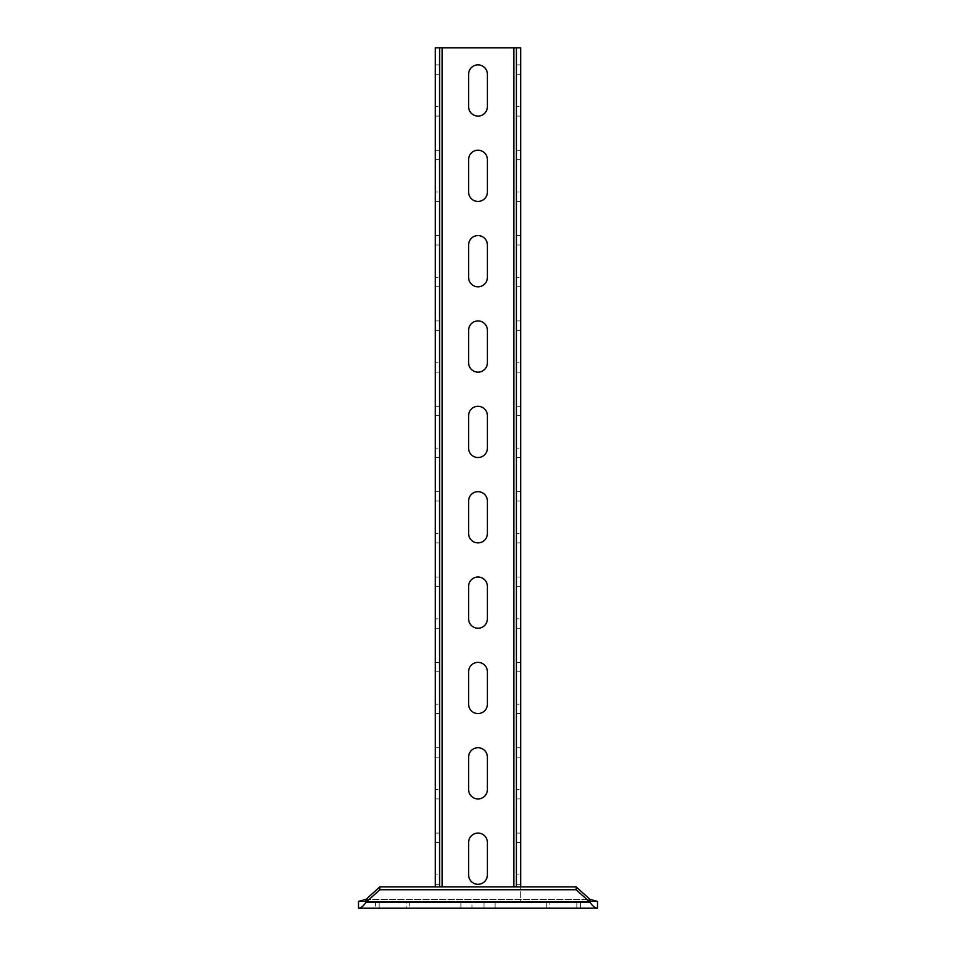 <?xml version="1.0" encoding="UTF-8"?>
<svg xmlns="http://www.w3.org/2000/svg" width="956" height="956" viewBox="0 0 956 956"><rect width="100%" height="100%" fill="white"/><g stroke="black" fill="none" stroke-linecap="round" stroke-linejoin="round"><path stroke-width="0.72" stroke-dasharray="4.78 3.58" d="M358.5 901.377L597.5 901.377L590.007 899.405L576.157 886.857L379.843 886.857L365.993 899.405L358.5 901.377L597.5 901.377L597.5 908.2C595.002 908.021 592.505 906.049 590.007 902.285L576.157 889.737L379.843 889.737L365.993 902.285L365.993 899.405L590.007 899.405L590.007 902.285L365.993 902.285C363.495 906.049 360.998 908.021 358.5 908.2L358.5 901.377M472.025 901.377L495.077 901.377L472.025 901.377L472.025 908.2L483.975 908.2L472.025 908.2L472.025 901.377M549.879 901.377L580.423 901.377L549.879 901.377L549.879 908.2L576.838 908.2L549.879 908.2L549.879 901.377M406.121 901.377L379.162 901.377L406.121 901.377L406.121 908.2L409.718 908.2L375.577 908.2L406.121 908.2L406.121 901.377M379.162 901.377L375.577 901.377L379.162 901.377L379.162 908.2L379.162 901.377M379.843 886.857L379.843 889.737M358.5 908.2L597.5 908.2M483.975 908.2L495.077 908.2L483.975 908.2L483.975 901.377L483.975 908.2M576.838 908.2L580.423 908.2L576.838 908.2L576.838 901.377L576.838 908.2M576.157 886.857L576.157 889.737M513.85 886.857L513.85 47.8L520.673 47.8L520.673 901.377L435.327 901.377L520.673 901.377L520.673 886.857M520.673 842.475L520.673 884.3L520.673 842.475L516.407 842.475L516.407 874.907L516.407 842.475L520.673 842.475M520.673 757.116L520.673 798.941L520.673 757.116L516.407 757.116L516.407 789.548L516.407 757.116L520.673 757.116M520.673 671.757L520.673 713.582L520.673 671.757L516.407 671.757L516.407 704.202L516.407 671.757L520.673 671.757M520.673 586.398L520.673 628.223L520.673 586.398L516.407 586.398L516.407 618.843L516.407 586.398L520.673 586.398M520.673 501.052L520.673 542.877L520.673 501.052L516.407 501.052L516.407 533.484L516.407 501.052L520.673 501.052M520.673 415.693L520.673 457.518L520.673 415.693L516.407 415.693L516.407 448.125L516.407 415.693L520.673 415.693M520.673 330.334L520.673 372.159L520.673 330.334L516.407 330.334L516.407 362.766L516.407 330.334L520.673 330.334M520.673 244.975L520.673 286.8L520.673 244.975L516.407 244.975L516.407 277.407L516.407 244.975L520.673 244.975M520.673 159.616L520.673 201.441L520.673 159.616L516.407 159.616L516.407 192.048L516.407 159.616L520.673 159.616M520.673 74.257L520.673 116.082L520.673 74.257L516.407 74.257L516.407 106.702L516.407 74.257L520.673 74.257M516.407 47.8L516.407 886.857M516.407 874.907L516.407 884.3L516.407 874.907L520.673 874.907L516.407 874.907M516.407 789.548L516.407 798.941L516.407 789.548L520.673 789.548L516.407 789.548M516.407 704.202L516.407 713.582L516.407 704.202L520.673 704.202L516.407 704.202M516.407 618.843L516.407 628.223L516.407 618.843L520.673 618.843L516.407 618.843M516.407 533.484L516.407 542.877L516.407 533.484L520.673 533.484L516.407 533.484M516.407 448.125L516.407 457.518L516.407 448.125L520.673 448.125L516.407 448.125M516.407 362.766L516.407 372.159L516.407 362.766L520.673 362.766L516.407 362.766M516.407 277.407L516.407 286.8L516.407 277.407L520.673 277.407L516.407 277.407M516.407 192.048L516.407 201.441L516.407 192.048L520.673 192.048L516.407 192.048M516.407 106.702L516.407 116.082L516.407 106.702L520.673 106.702L516.407 106.702M439.593 886.857L439.593 47.8M439.593 842.475L439.593 884.3L439.593 842.475L435.327 842.475L435.327 874.907L435.327 842.475L439.593 842.475M439.593 757.116L439.593 798.941L439.593 757.116L435.327 757.116L435.327 789.548L435.327 757.116L439.593 757.116M439.593 671.757L439.593 713.582L439.593 671.757L435.327 671.757L435.327 704.202L435.327 671.757L439.593 671.757M439.593 586.398L439.593 628.223L439.593 586.398L435.327 586.398L435.327 618.843L435.327 586.398L439.593 586.398M439.593 501.052L439.593 542.877L439.593 501.052L435.327 501.052L435.327 533.484L435.327 501.052L439.593 501.052M439.593 415.693L439.593 457.518L439.593 415.693L435.327 415.693L435.327 448.125L435.327 415.693L439.593 415.693M439.593 330.334L439.593 372.159L439.593 330.334L435.327 330.334L435.327 362.766L435.327 330.334L439.593 330.334M439.593 244.975L439.593 286.8L439.593 244.975L435.327 244.975L435.327 277.407L435.327 244.975L439.593 244.975M439.593 159.616L439.593 201.441L439.593 159.616L435.327 159.616L435.327 192.048L435.327 159.616L439.593 159.616M439.593 74.257L439.593 116.082L439.593 74.257L435.327 74.257L435.327 106.702L435.327 74.257L439.593 74.257M513.85 47.8L435.327 47.8L435.327 886.857M435.327 874.907L435.327 884.3L435.327 874.907L439.593 874.907L435.327 874.907M435.327 789.548L435.327 798.941L435.327 789.548L439.593 789.548L435.327 789.548M435.327 704.202L435.327 713.582L435.327 704.202L439.593 704.202L435.327 704.202M435.327 618.843L435.327 628.223L435.327 618.843L439.593 618.843L435.327 618.843M435.327 533.484L435.327 542.877L435.327 533.484L439.593 533.484L435.327 533.484M435.327 448.125L435.327 457.518L435.327 448.125L439.593 448.125L435.327 448.125M435.327 362.766L435.327 372.159L435.327 362.766L439.593 362.766L435.327 362.766M435.327 277.407L435.327 286.8L435.327 277.407L439.593 277.407L435.327 277.407M435.327 192.048L435.327 201.441L435.327 192.048L439.593 192.048L435.327 192.048M435.327 106.702L435.327 116.082L435.327 106.702L439.593 106.702L435.327 106.702M468.607 874.907L468.607 842.475A9.393 9.393 0 0 1 478 833.082A9.393 9.393 0 0 1 487.393 842.475L487.393 874.907A9.393 9.393 0 0 1 478 884.3A9.393 9.393 0 0 1 468.607 874.907M468.607 757.116A9.393 9.393 0 0 1 478 747.723A9.393 9.393 0 0 1 487.393 757.116L487.393 789.548A9.393 9.393 0 0 1 478 798.941A9.393 9.393 0 0 1 468.607 789.548L468.607 757.116M468.607 671.757A9.393 9.393 0 0 1 478 662.377A9.393 9.393 0 0 1 487.393 671.757L487.393 704.202A9.393 9.393 0 0 1 478 713.582A9.393 9.393 0 0 1 468.607 704.202L468.607 671.757M468.607 586.398A9.393 9.393 0 0 1 478 577.018A9.393 9.393 0 0 1 487.393 586.398L487.393 618.843A9.393 9.393 0 0 1 478 628.223A9.393 9.393 0 0 1 468.607 618.843L468.607 586.398M468.607 501.052A9.393 9.393 0 0 1 478 491.659A9.393 9.393 0 0 1 487.393 501.052L487.393 533.484A9.393 9.393 0 0 1 478 542.877A9.393 9.393 0 0 1 468.607 533.484L468.607 501.052M468.607 415.693A9.393 9.393 0 0 1 478 406.3A9.393 9.393 0 0 1 487.393 415.693L487.393 448.125A9.393 9.393 0 0 1 478 457.518A9.393 9.393 0 0 1 468.607 448.125L468.607 415.693M468.607 330.334A9.393 9.393 0 0 1 478 320.941A9.393 9.393 0 0 1 487.393 330.334L487.393 362.766A9.393 9.393 0 0 1 478 372.159A9.393 9.393 0 0 1 468.607 362.766L468.607 330.334M468.607 244.975A9.393 9.393 0 0 1 478 235.582A9.393 9.393 0 0 1 487.393 244.975L487.393 277.407A9.393 9.393 0 0 1 478 286.8A9.393 9.393 0 0 1 468.607 277.407L468.607 244.975M468.607 159.616A9.393 9.393 0 0 1 478 150.223A9.393 9.393 0 0 1 487.393 159.616L487.393 192.048A9.393 9.393 0 0 1 478 201.441A9.393 9.393 0 0 1 468.607 192.048L468.607 159.616M468.607 74.257A9.393 9.393 0 0 1 478 64.877A9.393 9.393 0 0 1 487.393 74.257L487.393 106.702A9.393 9.393 0 0 1 478 116.082A9.393 9.393 0 0 1 468.607 106.702L468.607 74.257M365.993 899.405L590.007 899.405M442.15 47.8L442.15 886.857M460.923 908.2L460.923 901.377M495.077 908.2L495.077 901.377M546.282 908.2L546.282 901.377M580.423 908.2L580.423 901.377M409.718 901.377L409.718 908.2M375.577 901.377L375.577 908.2M516.407 833.082L520.673 833.082M435.327 833.082L439.593 833.082M516.407 884.3L520.673 884.3M435.327 884.3L439.593 884.3M516.407 747.723L520.673 747.723M435.327 747.723L439.593 747.723M516.407 798.941L520.673 798.941M435.327 798.941L439.593 798.941M516.407 662.377L520.673 662.377M435.327 662.377L439.593 662.377M516.407 713.582L520.673 713.582M435.327 713.582L439.593 713.582M516.407 577.018L520.673 577.018M435.327 577.018L439.593 577.018M516.407 628.223L520.673 628.223M435.327 628.223L439.593 628.223M516.407 491.659L520.673 491.659M435.327 491.659L439.593 491.659M516.407 542.877L520.673 542.877M435.327 542.877L439.593 542.877M516.407 406.3L520.673 406.3M435.327 406.3L439.593 406.3M516.407 457.518L520.673 457.518M435.327 457.518L439.593 457.518M516.407 320.941L520.673 320.941M435.327 320.941L439.593 320.941M516.407 372.159L520.673 372.159M435.327 372.159L439.593 372.159M516.407 235.582L520.673 235.582M435.327 235.582L439.593 235.582M516.407 286.8L520.673 286.8M435.327 286.8L439.593 286.8M516.407 150.223L520.673 150.223M435.327 150.223L439.593 150.223M516.407 201.441L520.673 201.441M435.327 201.441L439.593 201.441M516.407 64.877L520.673 64.877M435.327 64.877L439.593 64.877M516.407 116.082L520.673 116.082M435.327 116.082L439.593 116.082"/><path stroke-width="1.43" d="M365.993 899.405L365.993 902.285C363.495 906.049 360.998 908.021 358.5 908.2L358.5 901.377L365.993 899.405L379.843 886.857L379.843 889.737L576.157 889.737L590.007 902.285C592.505 906.049 595.002 908.021 597.5 908.2L597.5 901.377L590.007 899.405L576.157 886.857L576.157 889.737M590.007 899.405L590.007 902.285L365.993 902.285L379.843 889.737M379.843 886.857L576.157 886.857M358.5 908.2L597.5 908.2M520.673 886.857L520.673 47.8L516.407 47.8L516.407 886.857M439.593 886.857L439.593 47.8L516.407 47.8M468.607 874.907L468.607 842.475A9.393 9.393 0 0 1 478 833.082A9.393 9.393 0 0 1 487.393 842.475L487.393 874.907A9.393 9.393 0 0 1 478 884.3A9.393 9.393 0 0 1 468.607 874.907M468.607 757.116A9.393 9.393 0 0 1 478 747.723A9.393 9.393 0 0 1 487.393 757.116L487.393 789.548A9.393 9.393 0 0 1 478 798.941A9.393 9.393 0 0 1 468.607 789.548L468.607 757.116M468.607 671.757A9.393 9.393 0 0 1 478 662.377A9.393 9.393 0 0 1 487.393 671.757L487.393 704.202A9.393 9.393 0 0 1 478 713.582A9.393 9.393 0 0 1 468.607 704.202L468.607 671.757M468.607 586.398A9.393 9.393 0 0 1 478 577.018A9.393 9.393 0 0 1 487.393 586.398L487.393 618.843A9.393 9.393 0 0 1 478 628.223A9.393 9.393 0 0 1 468.607 618.843L468.607 586.398M468.607 501.052A9.393 9.393 0 0 1 478 491.659A9.393 9.393 0 0 1 487.393 501.052L487.393 533.484A9.393 9.393 0 0 1 478 542.877A9.393 9.393 0 0 1 468.607 533.484L468.607 501.052M468.607 415.693A9.393 9.393 0 0 1 478 406.3A9.393 9.393 0 0 1 487.393 415.693L487.393 448.125A9.393 9.393 0 0 1 478 457.518A9.393 9.393 0 0 1 468.607 448.125L468.607 415.693M468.607 330.334A9.393 9.393 0 0 1 478 320.941A9.393 9.393 0 0 1 487.393 330.334L487.393 362.766A9.393 9.393 0 0 1 478 372.159A9.393 9.393 0 0 1 468.607 362.766L468.607 330.334M468.607 244.975A9.393 9.393 0 0 1 478 235.582A9.393 9.393 0 0 1 487.393 244.975L487.393 277.407A9.393 9.393 0 0 1 478 286.8A9.393 9.393 0 0 1 468.607 277.407L468.607 244.975M468.607 159.616A9.393 9.393 0 0 1 478 150.223A9.393 9.393 0 0 1 487.393 159.616L487.393 192.048A9.393 9.393 0 0 1 478 201.441A9.393 9.393 0 0 1 468.607 192.048L468.607 159.616M468.607 74.257A9.393 9.393 0 0 1 478 64.877A9.393 9.393 0 0 1 487.393 74.257L487.393 106.702A9.393 9.393 0 0 1 478 116.082A9.393 9.393 0 0 1 468.607 106.702L468.607 74.257M435.327 886.857L435.327 47.8L439.593 47.8M513.85 886.857L513.85 47.8M442.15 886.857L442.15 47.8"/></g></svg>
